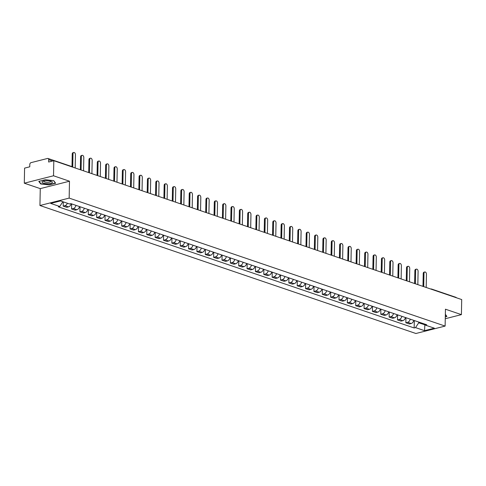 <?xml version="1.0" encoding="UTF-8"?>
<svg xmlns="http://www.w3.org/2000/svg" width="486" height="486" viewBox="0 0 486 486"><rect width="100%" height="100%" fill="white"/><g stroke="black" fill="none" stroke-linecap="round" stroke-linejoin="round"><path stroke-width="0.73" d="M53.521 175.774L24.3 183.192L40.265 188.629L39.937 205.511L415.901 333.499L445.121 326.082L69.164 198.1L69.486 181.211L53.521 175.774L53.812 160.702L461.7 299.564L461.408 314.63L445.449 309.199L445.121 326.082M24.3 183.192L24.592 168.12L29.761 166.807L29.804 164.462A1.586 1.112 -71.2 0 1 31.007 162.652L47.543 158.454A1.586 1.112 -71.2 0 1 48.023 158.466L72.293 166.728A1.586 1.112 108.8 0 1 72.785 167.166M432.139 289.498A1.586 1.112 108.8 0 0 431.647 289.061A1.586 1.586 0 0 0 430.748 289.024A1.586 1.033 75.8 0 1 431.167 289.049A1.586 1.112 108.8 0 1 431.647 289.061L455.917 297.323A1.586 1.112 108.8 0 1 456.403 297.76M445.261 318.731L461.408 314.63M52.616 161.006L48.685 159.669L48.636 162.02L53.812 160.702M48.685 159.669A1.586 1.112 -71.2 0 0 48.023 158.466M67.384 203.257A3.645 2.558 108.8 0 1 64.99 205.669L63.204 206.125L66.74 207.328L68.526 206.872A3.645 2.558 -71.2 0 0 71.15 203.725M63.289 201.86L63.204 206.125M75.974 205.365A3.645 2.558 108.8 0 1 73.343 208.512L71.564 208.968L75.099 210.171L76.879 209.721A3.645 2.558 -71.2 0 0 79.51 206.568M71.661 203.895L71.564 208.968M84.327 208.208A3.645 2.558 108.8 0 1 81.703 211.361L79.923 211.811L83.458 213.014L85.238 212.564A3.645 2.558 -71.2 0 0 87.863 209.411M80.02 206.744L79.923 211.811M92.686 211.052A3.645 2.558 108.8 0 1 90.062 214.205L88.276 214.66L91.811 215.863L93.598 215.407A3.645 2.558 -71.2 0 0 96.222 212.261M88.373 209.588L88.276 214.66M101.045 213.901A3.645 2.558 108.8 0 1 98.415 217.048L96.635 217.503L100.171 218.706L101.951 218.25A3.645 2.558 -71.2 0 0 104.581 215.104M96.732 212.431L96.635 217.503M109.399 216.744A3.645 2.558 108.8 0 1 106.774 219.897L104.988 220.346L108.524 221.549L110.31 221.1A3.645 2.558 -71.2 0 0 112.934 217.947M105.091 215.274L104.988 220.346M117.758 219.587A3.645 2.558 108.8 0 1 115.133 222.74L113.347 223.189L116.883 224.398L118.669 223.943A3.645 2.558 -71.2 0 0 121.293 220.796M113.445 218.123L113.347 223.189M126.111 222.436A3.645 2.558 108.8 0 1 123.487 225.583L121.707 226.039L125.242 227.241L127.022 226.786A3.645 2.558 -71.2 0 0 129.647 223.639M121.804 220.966L121.707 226.039M134.47 225.279A3.645 2.558 108.8 0 1 131.846 228.432L130.06 228.882L133.595 230.085L135.381 229.635A3.645 2.558 -71.2 0 0 138.006 226.482M130.157 223.809L130.06 228.882M142.829 228.122A3.645 2.558 108.8 0 1 140.205 231.275L138.419 231.725L141.955 232.934L143.741 232.478A3.645 2.558 -71.2 0 0 146.365 229.325M138.516 226.658L138.419 231.725M151.182 230.972A3.645 2.558 108.8 0 1 148.558 234.118L146.778 234.574L150.314 235.777L152.094 235.321A3.645 2.558 -71.2 0 0 154.718 232.174M146.875 229.501L146.778 234.574M159.542 233.815A3.645 2.558 108.8 0 1 156.917 236.968L155.131 237.417L158.667 238.62L160.453 238.17A3.645 2.558 -71.2 0 0 163.077 235.017M155.228 232.344L155.131 237.417M167.901 236.658A3.645 2.558 108.8 0 1 165.27 239.811L163.49 240.26L167.026 241.463L168.806 241.013A3.645 2.558 -71.2 0 0 171.436 237.861M163.588 235.194L163.49 240.26M176.254 239.507A3.645 2.558 108.8 0 1 173.63 242.654L171.85 243.109L175.385 244.312L177.165 243.857A3.645 2.558 -71.2 0 0 179.79 240.71M171.947 238.037L171.85 243.109M184.613 242.35A3.645 2.558 108.8 0 1 181.989 245.497L180.203 245.952L183.738 247.155L185.524 246.706A3.645 2.558 -71.2 0 0 188.149 243.553M180.3 240.88L180.203 245.952M192.972 245.193A3.645 2.558 108.8 0 1 190.342 248.346L188.562 248.796L192.098 249.998L193.878 249.549A3.645 2.558 -71.2 0 0 196.508 246.396M188.659 243.729L188.562 248.796M201.326 248.036A3.645 2.558 108.8 0 1 198.701 251.189L196.921 251.645L200.457 252.848L202.237 252.392A3.645 2.558 -71.2 0 0 204.861 249.245M197.018 246.572L196.921 251.645M209.685 250.885A3.645 2.558 108.8 0 1 207.06 254.032L205.274 254.488L208.81 255.691L210.596 255.241A3.645 2.558 -71.2 0 0 213.22 252.088M205.371 249.415L205.274 254.488M218.044 253.728A3.645 2.558 108.8 0 1 215.413 256.881L213.633 257.331L217.169 258.534L218.949 258.084A3.645 2.558 -71.2 0 0 221.58 254.931M213.731 252.264L213.633 257.331M226.397 256.572A3.645 2.558 108.8 0 1 223.773 259.724L221.993 260.174L225.528 261.383L227.308 260.927A3.645 2.558 -71.2 0 0 229.933 257.78M222.09 255.107L221.993 260.174M234.756 259.421A3.645 2.558 108.8 0 1 232.132 262.568L230.346 263.023L233.881 264.226L235.667 263.77A3.645 2.558 -71.2 0 0 238.292 260.624M230.443 257.951L230.346 263.023M243.115 262.264A3.645 2.558 108.8 0 1 240.485 265.417L238.705 265.866L242.241 267.069L244.021 266.62A3.645 2.558 -71.2 0 0 246.651 263.467M238.802 260.794L238.705 265.866M251.469 265.107A3.645 2.558 108.8 0 1 248.844 268.26L247.064 268.709L250.6 269.918L252.38 269.463A3.645 2.558 -71.2 0 0 255.004 266.31M247.161 263.643L247.064 268.709M259.828 267.956A3.645 2.558 108.8 0 1 257.203 271.103L255.417 271.559L258.953 272.761L260.739 272.306A3.645 2.558 -71.2 0 0 263.363 269.159M255.515 266.486L255.417 271.559M268.187 270.799A3.645 2.558 108.8 0 1 265.556 273.952L263.776 274.402L267.312 275.605L269.092 275.155A3.645 2.558 -71.2 0 0 271.723 272.002M263.874 269.329L263.776 274.402M276.54 273.642A3.645 2.558 108.8 0 1 273.916 276.795L272.13 277.245L275.665 278.448L277.451 277.998A3.645 2.558 -71.2 0 0 280.076 274.845M272.233 272.178L272.13 277.245M284.899 276.491A3.645 2.558 108.8 0 1 282.275 279.638L280.489 280.094L284.024 281.297L285.811 280.841A3.645 2.558 -71.2 0 0 288.435 277.694M280.586 275.021L280.489 280.094M293.252 279.335A3.645 2.558 108.8 0 1 290.628 282.481L288.848 282.937L292.384 284.14L294.164 283.69A3.645 2.558 -71.2 0 0 296.788 280.537M288.945 277.864L288.848 282.937M301.612 282.178A3.645 2.558 108.8 0 1 298.987 285.331L297.201 285.78L300.737 286.983L302.523 286.533A3.645 2.558 -71.2 0 0 305.147 283.381M297.298 280.714L297.201 285.78M309.971 285.021A3.645 2.558 108.8 0 1 307.34 288.174L305.56 288.629L309.096 289.832L310.882 289.377A3.645 2.558 -71.2 0 0 313.506 286.23M305.658 283.557L305.56 288.629M318.324 287.87A3.645 2.558 108.8 0 1 315.7 291.017L313.92 291.472L317.455 292.675L319.235 292.226A3.645 2.558 -71.2 0 0 321.86 289.073M314.017 286.4L313.92 291.472M326.683 290.713A3.645 2.558 108.8 0 1 324.059 293.866L322.273 294.316L325.808 295.518L327.594 295.069A3.645 2.558 -71.2 0 0 330.219 291.916M322.37 289.249L322.273 294.316M335.042 293.556A3.645 2.558 108.8 0 1 332.412 296.709L330.632 297.159L334.168 298.368L335.948 297.912A3.645 2.558 -71.2 0 0 338.578 294.765M330.729 292.092L330.632 297.159M343.395 296.405A3.645 2.558 108.8 0 1 340.771 299.552L338.991 300.008L342.527 301.211L344.307 300.755A3.645 2.558 -71.2 0 0 346.931 297.608M339.088 294.935L338.991 300.008M351.755 299.248A3.645 2.558 108.8 0 1 349.13 302.401L347.344 302.851L350.88 304.054L352.666 303.604A3.645 2.558 -71.2 0 0 355.29 300.451M347.441 297.778L347.344 302.851M360.114 302.092A3.645 2.558 108.8 0 1 357.483 305.244L355.703 305.694L359.239 306.903L361.019 306.447A3.645 2.558 -71.2 0 0 363.65 303.294M355.801 300.627L355.703 305.694M368.467 304.941A3.645 2.558 108.8 0 1 365.843 308.088L364.063 308.543L367.598 309.746L369.378 309.29A3.645 2.558 -71.2 0 0 372.003 306.144M364.16 303.471L364.063 308.543M376.826 307.784A3.645 2.558 108.8 0 1 374.202 310.937L372.416 311.386L375.951 312.589L377.737 312.14A3.645 2.558 -71.2 0 0 380.362 308.987M372.513 306.314L372.416 311.386M385.185 310.627A3.645 2.558 108.8 0 1 382.555 313.78L380.775 314.229L384.311 315.432L386.091 314.983A3.645 2.558 -71.2 0 0 388.721 311.83M380.872 309.163L380.775 314.229M393.538 313.476A3.645 2.558 108.8 0 1 390.914 316.623L389.134 317.079L392.67 318.281L394.45 317.826A3.645 2.558 -71.2 0 0 397.074 314.679M389.231 312.006L389.134 317.079M401.898 316.319A3.645 2.558 108.8 0 1 399.273 319.466L397.487 319.922L401.023 321.125L402.809 320.675A3.645 2.558 -71.2 0 0 405.433 317.522M397.584 314.849L397.487 319.922M410.257 319.162A3.645 2.558 108.8 0 1 407.626 322.315L405.846 322.765L409.382 323.968L411.162 323.518A3.645 2.558 -71.2 0 0 413.793 320.365M405.944 317.698L405.846 322.765M62.864 201.72L59.711 206.477L50.714 203.415L60.531 200.925L69.528 203.986L70.907 203.64L426.72 324.77L425.347 325.116L434.35 328.184L424.533 330.674L415.53 327.613L418.707 322.813L425.098 324.848M59.711 206.477L58.338 206.829L414.157 327.959L415.53 327.613M39.937 205.511L69.164 198.1M40.265 188.629L69.486 181.211M55.641 183.246L53.727 180.658L45.301 179.723L38.789 181.375L40.703 183.963L49.129 184.899L55.641 183.246M445.298 316.86L446.92 316.447L445.346 314.32M424.873 324.605L424.533 330.674M418.719 322.048L418.707 322.813M414.303 320.541L414.157 327.959M424.229 323.919L425.347 325.116M40.709 183.495L40.703 183.963M71.989 166.625L72.232 154.038A1.823 1.185 -104.2 0 1 73.009 152.689L73.775 152.501A1.823 1.185 75.8 0 0 72.991 153.849L72.736 166.959M75.196 167.986L75.452 154.688A1.823 1.185 75.8 0 0 73.775 152.501M80.342 169.736L80.585 156.887A1.823 1.185 -104.2 0 1 81.369 155.538L82.128 155.344A1.823 1.185 75.8 0 0 81.344 156.692L81.089 169.991M83.556 170.829L83.811 157.531A1.823 1.185 75.8 0 0 82.128 155.344M88.695 172.579L88.944 159.73A1.823 1.185 -104.2 0 1 89.728 158.381L90.487 158.187A1.823 1.185 75.8 0 0 89.703 159.536L89.448 172.834M91.909 173.678L92.17 160.374A1.823 1.185 75.8 0 0 90.487 158.187M42.3 181.612A5.152 1.525 -178.9 0 0 45.666 183.587A5.152 1.525 -178.9 0 0 52.13 182.706A5.152 1.525 -178.9 0 0 51.583 181.424A5.152 1.525 -178.9 0 0 42.883 181.26A5.152 1.525 -178.9 0 0 42.3 181.612M43.807 180.956A3.53 1.045 -178.9 0 0 43.704 181.193A3.53 1.045 -178.9 0 0 46.686 182.286A3.53 1.045 -178.9 0 0 50.599 181.636A3.53 1.045 -178.9 0 0 50.763 181.333A3.53 1.045 -178.9 0 0 50.672 181.09M53.588 180.64L55.38 183.064L49.074 184.662L40.909 183.763L39.087 181.302M445.346 314.485L446.664 316.265L445.304 316.611M97.054 175.428L97.297 162.573A1.823 1.185 -104.2 0 1 98.081 161.224L98.846 161.036A1.823 1.185 75.8 0 0 98.063 162.385L97.801 175.683M100.268 176.521L100.523 163.223A1.823 1.185 75.8 0 0 98.846 161.036M105.413 178.271L105.656 165.422A1.823 1.185 -104.2 0 1 106.44 164.074L107.199 163.879A1.823 1.185 75.8 0 0 106.416 165.228L106.161 178.526M108.627 179.364L108.882 166.066A1.823 1.185 75.8 0 0 107.199 163.879M113.767 181.114L114.016 168.265A1.823 1.185 -104.2 0 1 114.799 166.917L115.559 166.722A1.823 1.185 75.8 0 0 114.775 168.071L114.52 181.369M116.98 182.214L117.235 168.909A1.823 1.185 75.8 0 0 115.559 166.722M122.126 183.963L122.369 171.108A1.823 1.185 -104.2 0 1 123.152 169.76L123.912 169.571A1.823 1.185 75.8 0 0 123.128 170.914L122.873 184.218M125.339 185.057L125.595 171.758A1.823 1.185 75.8 0 0 123.912 169.571M130.479 186.806L130.728 173.958A1.823 1.185 -104.2 0 1 131.512 172.609L132.271 172.415A1.823 1.185 75.8 0 0 131.487 173.763L131.232 187.061M133.699 187.9L133.954 174.602A1.823 1.185 75.8 0 0 132.271 172.415M138.838 189.649L139.087 176.801A1.823 1.185 -104.2 0 1 139.871 175.452L140.63 175.258A1.823 1.185 75.8 0 0 139.846 176.606L139.591 189.905M142.052 190.743L142.307 177.445A1.823 1.185 75.8 0 0 140.63 175.258M147.197 192.499L147.44 179.644A1.823 1.185 -104.2 0 1 148.224 178.295L148.983 178.101A1.823 1.185 75.8 0 0 148.2 179.449L147.944 192.754M150.411 193.592L150.666 180.294A1.823 1.185 75.8 0 0 148.983 178.101M155.55 195.342L155.799 182.487A1.823 1.185 -104.2 0 1 156.583 181.144L157.343 180.95A1.823 1.185 75.8 0 0 156.559 182.299L156.304 195.597M158.77 196.435L159.025 183.137A1.823 1.185 75.8 0 0 157.343 180.95M163.91 198.185L164.159 185.336A1.823 1.185 -104.2 0 1 164.942 183.987L165.702 183.793A1.823 1.185 75.8 0 0 164.918 185.142L164.663 198.44M167.123 199.278L167.378 185.98A1.823 1.185 75.8 0 0 165.702 183.793M172.269 201.028L172.512 188.179A1.823 1.185 -104.2 0 1 173.295 186.831L174.055 186.636A1.823 1.185 75.8 0 0 173.271 187.985L173.016 201.289M175.482 202.127L175.738 188.823A1.823 1.185 75.8 0 0 174.055 186.636M180.622 203.877L180.871 191.022A1.823 1.185 -104.2 0 1 181.655 189.674L182.414 189.485A1.823 1.185 75.8 0 0 181.63 190.834L181.375 204.132M183.842 204.97L184.097 191.672A1.823 1.185 75.8 0 0 182.414 189.485M188.981 206.72L189.23 193.871A1.823 1.185 -104.2 0 1 190.014 192.523L190.773 192.328A1.823 1.185 75.8 0 0 189.99 193.677L189.734 206.975M192.195 207.814L192.45 194.515A1.823 1.185 75.8 0 0 190.773 192.328M197.34 209.563L197.583 196.715A1.823 1.185 -104.2 0 1 198.367 195.366L199.126 195.172A1.823 1.185 75.8 0 0 198.343 196.52L198.088 209.824M200.554 210.663L200.809 197.359A1.823 1.185 75.8 0 0 199.126 195.172M205.693 212.412L205.943 199.558A1.823 1.185 -104.2 0 1 206.726 198.209L207.486 198.021A1.823 1.185 75.8 0 0 206.702 199.369L206.447 212.668M208.913 213.506L209.168 200.208A1.823 1.185 75.8 0 0 207.486 198.021M214.053 215.255L214.302 202.407A1.823 1.185 -104.2 0 1 215.085 201.058L215.845 200.864A1.823 1.185 75.8 0 0 215.061 202.212L214.806 215.511M217.266 216.349L217.521 203.051A1.823 1.185 75.8 0 0 215.845 200.864M222.412 218.099L222.655 205.25A1.823 1.185 -104.2 0 1 223.439 203.901L224.198 203.707A1.823 1.185 75.8 0 0 223.414 205.056L223.159 218.354M225.625 219.198L225.881 205.894A1.823 1.185 75.8 0 0 224.198 203.707M230.765 220.948L231.014 208.093A1.823 1.185 -104.2 0 1 231.798 206.744L232.557 206.556A1.823 1.185 75.8 0 0 231.773 207.905L231.518 221.203M233.985 222.041L234.24 208.743A1.823 1.185 75.8 0 0 232.557 206.556M239.124 223.791L239.373 210.942A1.823 1.185 -104.2 0 1 240.151 209.594L240.916 209.399A1.823 1.185 75.8 0 0 240.133 210.748L239.877 224.046M242.338 224.884L242.593 211.586A1.823 1.185 75.8 0 0 240.916 209.399M247.483 226.634L247.726 213.785A1.823 1.185 -104.2 0 1 248.51 212.437L249.269 212.242A1.823 1.185 75.8 0 0 248.486 213.591L248.231 226.889M250.697 227.727L250.952 214.429A1.823 1.185 75.8 0 0 249.269 212.242M255.836 229.483L256.086 216.628A1.823 1.185 -104.2 0 1 256.869 215.28L257.629 215.085A1.823 1.185 75.8 0 0 256.845 216.434L256.59 229.738M259.05 230.577L259.311 217.278A1.823 1.185 75.8 0 0 257.629 215.085M264.196 232.326L264.439 219.472A1.823 1.185 -104.2 0 1 265.222 218.129L265.982 217.935A1.823 1.185 75.8 0 0 265.204 219.283L264.943 232.581M267.409 233.42L267.665 220.122A1.823 1.185 75.8 0 0 265.982 217.935M272.549 235.169L272.798 222.321A1.823 1.185 -104.2 0 1 273.582 220.972L274.341 220.778A1.823 1.185 75.8 0 0 273.557 222.126L273.302 235.424M275.769 236.263L276.024 222.965A1.823 1.185 75.8 0 0 274.341 220.778M280.908 238.012L281.157 225.164A1.823 1.185 -104.2 0 1 281.941 223.815L282.7 223.621A1.823 1.185 75.8 0 0 281.916 224.969L281.661 238.274M284.122 239.112L284.377 225.808A1.823 1.185 75.8 0 0 282.7 223.621M289.267 240.862L289.51 228.007A1.823 1.185 -104.2 0 1 290.294 226.658L291.053 226.47A1.823 1.185 75.8 0 0 290.27 227.819L290.014 241.117M292.481 241.955L292.736 228.657A1.823 1.185 75.8 0 0 291.053 226.47M297.62 243.705L297.869 230.856A1.823 1.185 -104.2 0 1 298.653 229.507L299.412 229.313A1.823 1.185 75.8 0 0 298.629 230.662L298.374 243.96M300.84 244.798L301.095 231.5A1.823 1.185 75.8 0 0 299.412 229.313M305.98 246.548L306.229 233.699A1.823 1.185 -104.2 0 1 307.012 232.351L307.772 232.156A1.823 1.185 75.8 0 0 306.988 233.505L306.733 246.809M309.193 247.647L309.448 234.343A1.823 1.185 75.8 0 0 307.772 232.156M314.339 249.397L314.582 236.542A1.823 1.185 -104.2 0 1 315.365 235.194L316.125 235.005A1.823 1.185 75.8 0 0 315.341 236.354L315.086 249.652M317.552 250.49L317.808 237.192A1.823 1.185 75.8 0 0 316.125 235.005M322.692 252.24L322.941 239.391A1.823 1.185 -104.2 0 1 323.725 238.043L324.484 237.848A1.823 1.185 75.8 0 0 323.7 239.197L323.445 252.495M325.912 253.334L326.167 240.035A1.823 1.185 75.8 0 0 324.484 237.848M331.051 255.083L331.3 242.235A1.823 1.185 -104.2 0 1 332.084 240.886L332.843 240.692A1.823 1.185 75.8 0 0 332.06 242.04L331.804 255.338M334.265 256.183L334.52 242.879A1.823 1.185 75.8 0 0 332.843 240.692M339.41 257.932L339.653 245.078A1.823 1.185 -104.2 0 1 340.437 243.729L341.196 243.541A1.823 1.185 75.8 0 0 340.413 244.889L340.157 258.188M342.624 259.026L342.879 245.728A1.823 1.185 75.8 0 0 341.196 243.541M347.763 260.775L348.012 247.927A1.823 1.185 -104.2 0 1 348.796 246.578L349.555 246.384A1.823 1.185 75.8 0 0 348.772 247.732L348.517 261.031M350.983 261.869L351.238 248.571A1.823 1.185 75.8 0 0 349.555 246.384M356.123 263.619L356.372 250.77A1.823 1.185 -104.2 0 1 357.155 249.421L357.915 249.227A1.823 1.185 75.8 0 0 357.131 250.576L356.876 263.874M359.336 264.712L359.591 251.414A1.823 1.185 75.8 0 0 357.915 249.227M364.482 266.468L364.725 253.613A1.823 1.185 -104.2 0 1 365.508 252.264L366.268 252.076A1.823 1.185 75.8 0 0 365.484 253.419L365.229 266.723M367.695 267.561L367.951 254.263A1.823 1.185 75.8 0 0 366.268 252.076M372.835 269.311L373.084 256.456A1.823 1.185 -104.2 0 1 373.868 255.114L374.627 254.919A1.823 1.185 75.8 0 0 373.843 256.268L373.588 269.566M376.055 270.404L376.31 257.106A1.823 1.185 75.8 0 0 374.627 254.919M381.194 272.154L381.443 259.305A1.823 1.185 -104.2 0 1 382.227 257.957L382.986 257.762A1.823 1.185 75.8 0 0 382.203 259.111L381.947 272.409M384.408 273.247L384.663 259.949A1.823 1.185 75.8 0 0 382.986 257.762M389.553 275.003L389.796 262.148A1.823 1.185 -104.2 0 1 390.58 260.8L391.339 260.605A1.823 1.185 75.8 0 0 390.556 261.954L390.301 275.258M392.767 276.097L393.022 262.792A1.823 1.185 75.8 0 0 391.339 260.605M397.906 277.846L398.156 264.992A1.823 1.185 -104.2 0 1 398.939 263.643L399.699 263.455A1.823 1.185 75.8 0 0 398.915 264.803L398.66 278.101M401.126 278.94L401.381 265.642A1.823 1.185 75.8 0 0 399.699 263.455M406.266 280.689L406.515 267.841A1.823 1.185 -104.2 0 1 407.292 266.492L408.058 266.298A1.823 1.185 75.8 0 0 407.274 267.646L407.019 280.944M409.479 281.783L409.734 268.485A1.823 1.185 75.8 0 0 408.058 266.298M414.625 283.532L414.868 270.684A1.823 1.185 -104.2 0 1 415.652 269.335L416.411 269.141A1.823 1.185 75.8 0 0 415.627 270.489L415.372 283.794M417.839 284.632L418.094 271.328A1.823 1.185 75.8 0 0 416.411 269.141M422.978 286.382L423.227 273.527A1.823 1.185 -104.2 0 1 424.011 272.178L424.77 271.99A1.823 1.185 75.8 0 0 423.986 273.339L423.731 286.637M426.192 287.475L426.453 274.177A1.823 1.185 75.8 0 0 424.77 271.99M402.809 320.675L399.273 319.466M394.45 317.826L390.914 316.623M386.091 314.983L382.555 313.78M377.737 312.14L374.202 310.937M369.378 309.29L365.843 308.088M361.019 306.447L357.483 305.244M352.666 303.604L349.13 302.401M344.307 300.755L340.771 299.552M335.948 297.912L332.412 296.709M327.594 295.069L324.059 293.866M319.235 292.226L315.7 291.017M310.882 289.377L307.34 288.174M302.523 286.533L298.987 285.331M294.164 283.69L290.628 282.481M285.811 280.841L282.275 279.638M277.451 277.998L273.916 276.795M269.092 275.155L265.556 273.952M260.739 272.306L257.203 271.103M252.38 269.463L248.844 268.26M244.021 266.62L240.485 265.417M235.667 263.77L232.132 262.568M227.308 260.927L223.773 259.724M218.949 258.084L215.413 256.881M210.596 255.241L207.06 254.032M202.237 252.392L198.701 251.189M193.878 249.549L190.342 248.346M185.524 246.706L181.989 245.497M177.165 243.857L173.63 242.654M168.806 241.013L165.27 239.811M160.453 238.17L156.917 236.968M152.094 235.321L148.558 234.118M143.741 232.478L140.205 231.275M135.381 229.635L131.846 228.432M127.022 226.786L123.487 225.583M118.669 223.943L115.133 222.74M110.31 221.1L106.774 219.897M101.951 218.25L98.415 217.048M93.598 215.407L90.062 214.205M85.238 212.564L81.703 211.361M76.879 209.721L73.343 208.512M68.526 206.872L64.99 205.669M411.162 323.518L407.626 322.315M72.991 153.849L72.232 154.038M81.344 156.692L80.585 156.887M89.703 159.536L88.944 159.73M98.063 162.385L97.297 162.573M106.416 165.228L105.656 165.422M114.775 168.071L114.016 168.265M123.128 170.914L122.369 171.108M131.487 173.763L130.728 173.958M139.846 176.606L139.087 176.801M148.2 179.449L147.44 179.644M156.559 182.299L155.799 182.487M164.918 185.142L164.159 185.336M173.271 187.985L172.512 188.179M181.63 190.834L180.871 191.022M189.99 193.677L189.23 193.871M198.343 196.52L197.583 196.715M206.702 199.369L205.943 199.558M215.061 202.212L214.302 202.407M223.414 205.056L222.655 205.25M231.773 207.905L231.014 208.093M240.133 210.748L239.373 210.942M248.486 213.591L247.726 213.785M256.845 216.434L256.086 216.628M265.204 219.283L264.439 219.472M273.557 222.126L272.798 222.321M281.916 224.969L281.157 225.164M290.27 227.819L289.51 228.007M298.629 230.662L297.869 230.856M306.988 233.505L306.229 233.699M315.341 236.354L314.582 236.542M323.7 239.197L322.941 239.391M332.06 242.04L331.3 242.235M340.413 244.889L339.653 245.078M348.772 247.732L348.012 247.927M357.131 250.576L356.372 250.77M365.484 253.419L364.725 253.613M373.843 256.268L373.084 256.456M382.203 259.111L381.443 259.305M390.556 261.954L389.796 262.148M398.915 264.803L398.156 264.992M407.274 267.646L406.515 267.841M415.627 270.489L414.868 270.684M423.986 273.339L423.227 273.527M73.028 167.245A1.586 1.586 0 0 0 72.293 166.728"/></g></svg>
